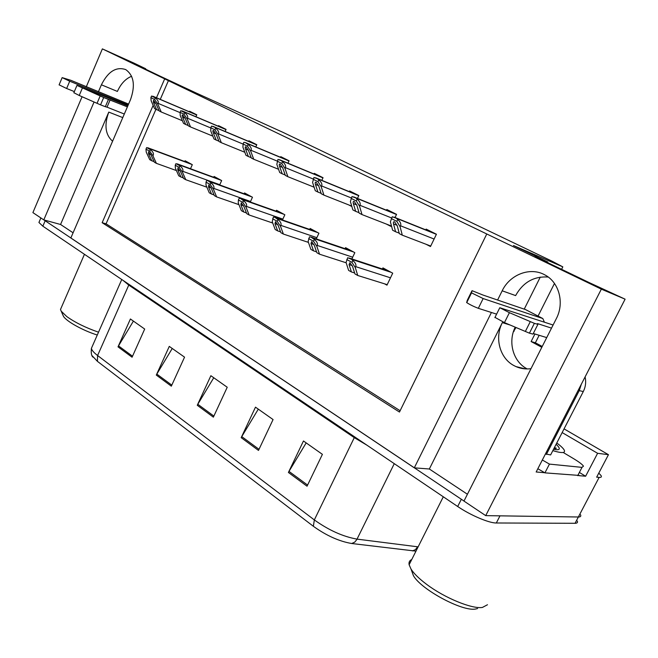 <?xml version="1.0" encoding="UTF-8"?>
<svg xmlns="http://www.w3.org/2000/svg" width="658" height="658" viewBox="0 0 658 658"><rect width="100%" height="100%" fill="white"/><g stroke="black" fill="none" stroke-linecap="round" stroke-linejoin="round"><path stroke-width="0.99" d="M112.584 141.215C105.329 134.783 104.063 125.078 108.776 112.099L60.561 224.485L43.79 219.895L32.9 212.608L82.069 96.734M527.222 368.941L526.745 368.686C513.043 361.39 507.787 341.93 515.198 327.174M467.419 494.248L429.337 468.998L502.342 322.617C494.454 337.743 499.652 357.952 513.701 365.453L515.946 366.58C520.7 368.669 525.709 369.368 530.99 368.677M598.805 473.094L601.108 475.66C601.823 476.96 601.165 477.535 599.134 477.379L578.366 516.999C580.463 517.007 581.195 516.275 580.578 514.803C581.195 516.275 580.463 517.007 578.366 516.999L485.719 515.633L463.964 501.075L556.323 318.637C564.729 302.787 558.996 281.912 544.635 274.781C530.044 266.671 509.81 274.625 502.186 290.803L497.613 300.015M548.229 277.051C533.959 276.08 523.094 282.266 515.617 295.59L502.186 290.803M579.994 472.831L585.628 476.228L578.752 475.635M544.692 472.715L536.163 471.983L625.1 299.176L589.535 282.759L535.077 256.562L547.826 262.032L513.437 245.508L562.82 266.86L551.963 261.152L282.907 132.324L195.911 92.885L159.614 75.925L130.128 61.745L145.722 68.753L133.87 63.061L102.377 48.881L86.28 86.815M562.146 432.577L597.604 453.296L585.628 476.228M597.604 453.296L608.453 454.686L564.054 428.876M599.134 477.379L596.666 477.173L608.453 454.686M153.149 105.387L102.146 222.7L399.472 412.048L486.772 233.977L601.346 289.15L625.1 299.176M601.346 289.15L485.719 515.633M491.419 312.484L414.301 467.838L70.842 237.999L130.473 99.736C135.499 85.515 133.911 75.464 125.711 69.584C116.203 66.417 108.101 71.492 101.398 84.792L98.42 91.775M94.053 102.006L43.79 219.895M102.377 48.881L164.681 78.878L156.472 97.754M73.087 232.784L60.561 224.485M429.337 468.998L414.301 467.838M524.261 309.071L540.276 277.108M547.555 262.567L547.826 262.032M486.772 233.977L164.681 78.878M155.946 109.286L106.07 223.819L400.122 410.724M106.07 223.819L102.146 222.7M168.448 80.572L160.264 99.374M426.006 244.25L430.488 246.528L436.427 234.232L426.137 229.099L425.775 229.864M395.055 217.518L396.56 214.36L386.83 209.507L386.485 210.231M386.271 224.024L390.852 226.36L391.329 225.349M321.828 180.35L323.045 177.718L314.294 173.358L313.998 174.008M313.019 186.749L314.179 187.341M287.974 163.209L289.076 160.791L280.769 156.653L280.489 157.27M255.781 146.94L256.793 144.702L248.889 140.763L248.617 141.355M225.135 131.468L226.064 129.387L218.53 125.637L218.275 126.204M357.475 198.42L358.824 195.549L349.604 190.96L349.283 191.634M348.666 204.885L351.849 206.513M195.928 116.737L196.783 114.796L189.594 111.218L189.356 111.761M384.576 283.837L386.97 285.153L392.711 273.177L382.94 267.888L382.413 268.99M351.865 258.923L354.827 252.664L345.565 247.655L345.088 248.683M282.455 219.961L284.848 214.771L276.508 210.264L276.089 211.169M250.303 202.006L252.466 197.244L244.537 192.95L244.151 193.806M219.682 184.956L221.656 180.563L214.105 176.476L213.743 177.282M316.268 238.903L318.916 233.22L310.14 228.474L309.696 229.436M190.499 168.736L192.309 164.673L185.104 160.774L184.766 161.547M101.398 84.792L117.387 91.437C120.825 83.813 125.563 78.754 131.608 76.254M415.535 551.091L351.693 543.508C339.141 541.353 326.368 535.612 313.373 526.293L97.409 361.332L92.136 355.731M463.989 501.034L43.897 219.92M577.321 521.021C577.921 522.518 577.165 523.274 575.059 523.291L578.366 516.999L499.99 515.839L496.329 522.987C489.141 523.176 470.322 515.165 457.68 506.504L42.852 226.188L38.929 222.478L39.307 221.581M575.059 523.291L496.329 522.987M118.012 346.848L130.407 318.982L144.686 329.049L132.077 357.22L118.012 346.848L118.506 345.894L132.521 356.217M241.19 437.66L255.485 407.162L273.07 419.557L258.487 450.417L241.19 437.66L241.749 436.616L259.013 449.315M288.41 472.477L303.461 440.992L322.404 454.341L307.039 486.213L288.41 472.477L288.994 471.391L307.59 485.078M156.3 375.076L169.279 346.388L184.544 357.146L171.335 386.164L156.3 375.076L156.818 374.098L171.804 385.127M197.268 405.279L210.873 375.71L227.232 387.249L213.373 417.156L197.268 405.279L197.803 404.267L213.866 416.086M213.76 377.75L197.803 404.267M172.232 348.469L156.818 374.098M306.176 442.9L288.994 471.391M258.298 409.144L241.749 436.616M133.409 321.096L118.506 345.894M148.543 153.808L148.593 151.809L151.126 155.23L154.334 162.205L156.398 163.357L152.952 155.831L153.289 155.058C153.84 153.396 152.878 151.587 150.402 149.629L146.66 147.581L145.977 149.152L146.24 152.13L149.711 159.631L151.759 160.774L148.543 153.808L150.838 154.646M176.426 170.57L156.398 163.357M154.054 161.605L151.759 160.774M152.952 155.831L149.711 151.208L145.977 149.152M149.711 151.208L150.402 149.629M153.429 102.385L153.495 100.23L156.004 103.684L159.162 110.931L161.218 111.983L157.83 104.17L158.167 103.396C158.718 101.727 157.764 99.893 155.304 97.894L151.57 96.019L150.888 97.598L151.134 100.781L154.548 108.57L156.596 109.615L153.429 102.385L155.88 103.413M154.391 96.989L196.693 114.994L154.391 96.989M182.414 120.751L161.218 111.983M159.03 110.626L156.596 109.615M157.83 104.17L154.614 99.473L150.888 97.598M154.614 99.473L155.304 97.894M177.775 169.953L177.923 167.963L180.489 171.45L183.59 178.499L185.762 179.708L182.422 172.1L182.776 171.31C183.352 169.616 182.389 167.774 179.881 165.783L175.949 163.628L175.242 165.24L175.373 168.209L178.737 175.793L180.892 176.994L177.775 169.953L180.185 170.825M206.883 187.193L185.762 179.708M183.311 177.857L180.892 176.994M182.422 172.1L179.165 167.395L175.242 165.24M179.165 167.395L179.881 165.783M208.512 186.93L208.775 184.956L211.366 188.509L214.352 195.623L216.63 196.898L213.422 189.216L213.784 188.41C214.385 186.666 213.422 184.791 210.881 182.776L208.125 180.786L206.744 180.506L206.012 182.151L206.003 185.12L209.244 192.786L211.506 194.044L208.512 186.93L211.054 187.834M238.944 204.663L216.63 196.898M214.056 194.933L211.506 194.044M213.422 189.216L210.141 184.421L206.012 182.151M210.141 184.421L210.881 182.776M240.869 204.803L241.256 202.845L243.871 206.464L246.725 213.653L249.127 214.993L246.067 207.237L246.437 206.406C247.071 204.63 246.1 202.713 243.534 200.665L240.622 198.584L239.175 198.28L238.418 199.966L238.254 202.927L241.346 210.659L243.731 211.991L240.869 204.803L243.542 205.74M272.749 223.037L249.127 214.993M246.429 212.912L243.731 211.991M246.067 207.237L242.769 202.36L238.418 199.966M242.769 202.36L243.534 200.665M182.603 117.149C181.978 115.487 182.027 114.763 182.768 114.994L185.309 118.522L188.361 125.851L190.524 126.953L187.242 119.049L187.588 118.259C188.163 116.556 187.209 114.681 184.725 112.65L180.802 110.684L180.095 112.288L180.21 115.487L183.516 123.375L185.663 124.477L182.603 117.149L185.178 118.226M183.763 111.712L225.974 129.585L183.763 111.712M212.83 136.116L190.524 126.953M188.229 125.522L185.663 124.477M187.242 119.049L184.01 114.262L180.095 112.288M184.01 114.262L184.725 112.65M213.266 132.669C212.666 130.991 212.764 130.268 213.546 130.514L216.112 134.109L219.048 141.528L221.327 142.696L218.168 134.693L218.53 133.878C219.13 132.135 218.168 130.235 215.651 128.162L214.615 127.175L211.531 126.097L210.799 127.742L210.766 130.95L213.957 138.928L216.211 140.08L213.266 132.669L215.98 133.796M244.834 152.269L221.327 142.696M218.908 141.182L216.211 140.08M218.168 134.693L214.919 129.815L210.799 127.742M214.919 129.815L215.651 128.162M245.533 149.004C244.973 147.31 245.113 146.586 245.944 146.849L248.535 150.526L251.34 158.035L253.733 159.252L250.723 151.159L251.093 150.328C251.718 148.543 250.764 146.602 248.222 144.497L245.319 142.564L243.871 142.317L243.115 144.003L242.925 147.219L245.977 155.296L248.354 156.505L245.533 149.004L248.395 150.18M278.556 169.279L253.733 159.252M251.191 157.657L248.354 156.505M250.723 151.159L247.457 146.191L243.115 144.003M247.457 146.191L248.222 144.497M279.543 166.219C279.025 164.508 279.206 163.784 280.086 164.072L282.701 167.823L285.358 175.415L287.883 176.706L285.037 168.514L285.424 167.667C286.074 165.841 285.12 163.858 282.553 161.72L281.394 160.642L277.964 159.417L276.821 164.36L279.708 172.528L282.208 173.811L279.543 166.219L282.562 167.453M314.129 187.193L287.883 176.706M285.21 175.012L282.208 173.811M285.037 168.514L281.756 163.447L277.183 161.144M281.756 163.447L282.553 161.72M553.09 325.019L499.792 307.73L509.407 312.673L534.37 323.341L529.419 333.17L504.439 322.617L509.407 312.673M541.814 347.292L531.121 341.551L534.929 334.001M542.233 346.47L535.365 342.785L531.121 341.551M515.979 327.503L513.314 331.986M514.046 331.352L513.594 331.114M579.221 475.43L544.923 472.863L537.841 468.726M563.207 452.474L573.842 458.815C579.122 462.006 582.338 464.449 583.473 466.152L582.009 467.377L549.446 464.104L544.923 472.863M542.332 459.991L549.446 464.104M545.457 453.921L550.623 454.933L583.292 391.559C585.628 386.879 586.22 382.002 585.085 376.935M546.379 454.439L579.237 390.622L581.343 384.19M535.365 342.785L539.149 335.292M525.553 309.589L482.873 295.006L472.074 290.68L471.531 292.876L483.153 298.559L542.809 318.53L544.388 322.149M471.876 290.968L467.196 300.484L466.736 302.614C469.754 304.596 473.612 306.505 478.325 308.322L483.153 298.559M496.609 314.137L478.325 308.322M534.37 323.341L537.907 324.353L537.479 323.588L551.511 328.128M546.716 337.603L533.293 333.499M494.997 317.378L504.439 322.617M537.841 324.484L532.988 334.116L529.419 333.17M530.299 321.614L525.347 331.459M127.817 105.889L76.961 85.4L103.684 97.524L100.551 104.852L79.231 95.484L82.365 88.082M128.598 104.087L70.793 80.276L62.156 77.619L69.715 81.205L128.195 105.017M74.346 91.585L66.639 88.509L69.715 81.205M59.113 84.841L66.639 88.509M110.133 99.893L107.024 107.155L105.329 106.703L108.455 99.407L127.389 106.884M124.313 114.023L107.024 107.155M73.869 92.72L79.231 95.484M105.329 106.703L100.551 104.852M108.455 99.407L103.684 97.524M100.172 95.969L97.039 103.314M556.117 444.265C560.427 448.337 560.345 450.13 555.854 449.636L553.559 449.241M411.612 570.675L413.413 575.635C420.865 589.346 462.089 611.669 475.454 609.045L477.601 608.551M411.768 559.506C409.531 560.484 408.651 562.228 409.128 564.745L411.036 569.096C413.915 573.62 419.08 578.678 426.524 584.271C444.372 597.809 471.835 609.16 482.388 607.449L487.488 604.743M556.791 442.974C560.558 445.795 562.985 448.065 564.062 449.792C565.913 453.156 562.171 453.444 552.835 450.64M62.855 314.943L63.439 316.259C66.277 321.301 82.957 330.587 97.277 335.029M61.309 307.599L60.495 309.466L61.194 311.168L66.779 316.564C75.144 322.535 85.729 327.75 98.527 332.191M274.978 223.646L275.513 221.705L278.145 225.398L280.851 232.661L283.384 234.067L280.481 226.237L280.876 225.39C281.534 223.572 280.563 221.623 277.972 219.533L274.896 217.354L273.374 217.017L272.239 221.688L275.176 229.502L277.692 230.9L274.978 223.646L277.808 224.608M308.429 242.391L283.384 234.067M280.547 231.855L277.692 230.9M280.481 226.237L277.174 221.269L272.585 218.744M277.174 221.269L277.972 219.533M310.987 243.542L311.678 241.618L314.335 245.393L316.86 252.713L319.541 254.202L316.835 246.306L317.238 245.434C317.921 243.567 316.959 241.585 314.343 239.463L311.086 237.168L309.482 236.806L308.125 241.494L310.872 249.382L313.529 250.854L310.987 243.542L313.981 244.537M346.166 262.789L319.541 254.202M316.564 251.841L313.529 250.854M316.835 246.306L313.512 241.239L308.66 238.574M313.512 241.239L314.343 239.463M349.061 264.574L349.924 262.682L352.606 266.531L354.933 273.909L357.763 275.488L355.271 267.526L355.698 266.638C356.414 264.722 355.452 262.698 352.811 260.543L351.504 259.301L347.663 257.73L346.059 262.443L348.6 270.389L351.405 271.951L349.061 264.574L352.236 265.593M387.208 284.651L357.763 275.488M354.629 272.963L351.405 271.951M355.271 267.526L351.948 262.369L346.807 259.54M351.948 262.369L352.811 260.543M315.429 184.388C314.96 182.653 315.19 181.945 316.136 182.258L318.768 186.082L321.252 193.756L323.917 195.122L321.26 186.839L321.663 185.967C322.346 184.1 321.392 182.077 318.793 179.897L317.567 178.77L313.956 177.471L312.583 182.447L315.281 190.713L317.929 192.062L315.429 184.388L318.628 185.679M351.726 206.094L323.917 195.122M321.104 193.32L317.929 192.062M321.26 186.839L317.97 181.674L313.134 179.239M317.97 181.674L318.793 179.897M353.362 203.593C352.943 201.841 353.231 201.134 354.234 201.471L356.891 205.378L359.178 213.143L361.999 214.582L359.556 206.209L359.975 205.312C360.691 203.396 359.737 201.332 357.121 199.119L355.814 197.943L351.997 196.553L350.377 201.57L352.869 209.918L355.665 211.341L353.362 203.593L356.751 204.942M391.066 225.891L361.999 214.582M359.038 212.657L355.665 211.341M359.556 206.209L356.266 200.945L351.142 198.371M356.266 200.945L357.121 199.119M393.517 223.917C393.155 222.149 393.509 221.45 394.586 221.82L397.259 225.809L399.316 233.648L402.301 235.177L400.105 226.722L400.541 225.801C401.29 223.835 400.344 221.73 397.712 219.476L396.322 218.242L392.275 216.753L390.375 221.804L392.637 230.234L395.598 231.748L393.517 223.917L397.111 225.332M430.719 246.051L402.301 235.177M399.176 233.121L395.598 231.748M400.105 226.722L396.815 221.351L391.387 218.621M396.815 221.351L397.712 219.476M108.776 112.099L122.766 117.593M502.342 322.617L510.065 325.003M562.82 266.86L561.587 269.311M554.472 283.45L538.055 316.062M97.409 361.332L97.598 355.517L314.335 519.927C328.852 530.266 343.089 536.673 357.047 539.124L418.126 546.856M417.682 546.798L415.404 549.66L412.426 550.927M367.024 445.236L354.284 437.636L314.335 519.927L313.373 526.293M92.326 346.248L91.413 348.321C91.725 350.204 93.781 352.598 97.598 355.517L128.762 285.087L123.12 280.431M394.274 463.651L356.776 539.642L354.711 542.151L351.693 543.508M457.68 506.504L461.324 499.307M42.852 226.188L45.155 220.808M354.637 436.871L354.284 437.636L128.762 285.087L129.034 284.421M190.499 163.694L147.91 147.82M192.037 164.525L149.465 148.667M196.734 114.903L152.821 96.2M180.103 112.633L158.167 103.396M219.608 179.453L177.257 163.883M221.228 180.333L178.894 164.78M219.788 184.717L182.776 171.31M250.155 195.994L208.125 180.786M251.858 196.915L209.844 181.731M250.534 201.488L213.784 188.41M282.257 213.373L240.622 198.584M284.034 214.335L242.432 199.58M282.85 219.114L246.437 206.406M226.023 129.478L182.11 110.881M210.799 127.965L187.588 118.259M256.76 144.776L212.904 126.32M214.64 127.191L256.71 144.892L214.615 127.175M243.106 144.094L218.53 133.878M289.051 160.848L245.319 142.564M247.153 143.485L288.994 160.971L247.12 143.469M277.207 161.095L251.093 150.328M323.029 177.759L279.486 159.688M281.418 160.659L322.963 177.89L281.394 160.642M313.233 179.034L285.424 167.667M582.009 467.377L577.691 475.668M579.237 390.622L583.292 391.559M525.076 309.35L542.735 318.505M466.596 302.409L471.383 292.678M316.013 231.649L274.896 217.354M317.896 232.669L276.804 218.398M316.852 237.661L280.876 225.39M351.578 250.904L311.086 237.168M353.56 251.981L313.109 238.278M352.68 257.196L317.238 245.434M389.092 271.219L349.365 258.133M391.181 272.346L351.504 259.301M390.482 277.816L355.698 266.638M358.816 195.558L315.56 177.767M317.6 178.795L358.75 195.706L317.567 178.77M351.331 197.968L321.663 185.967M396.223 214.195L353.691 196.882M355.855 197.968L396.494 214.5L355.814 197.943M391.691 217.995L359.975 205.312M435.596 233.812L394.068 217.115M396.363 218.267L436.369 234.338L396.322 218.242M434.107 239.035L400.541 225.801M515.946 366.58L525.298 368.883M93.008 357.162C91.47 356.019 90.936 353.075 91.413 348.321L121.763 279.51M38.929 222.478L40.862 217.938M190.425 163.653L147.82 147.77M219.525 179.412L177.158 163.834M250.073 195.944L208.018 180.736M282.159 213.324L240.507 198.527M525.15 309.375L542.809 318.53M494.865 317.633L499.792 307.73M466.736 302.614L471.531 292.876M73.836 92.786L76.961 85.4M59.088 84.907L62.156 77.619M554.398 447.605L556.364 448.213L553.699 448.962M413.413 575.635L411.036 569.096M443.303 496.782L409.128 564.745M63.439 316.259L61.194 311.168M84.454 254.301L60.495 309.466M315.906 231.591L274.764 217.288M351.462 250.846L310.946 237.094M388.96 271.145L349.201 258.051"/></g></svg>
